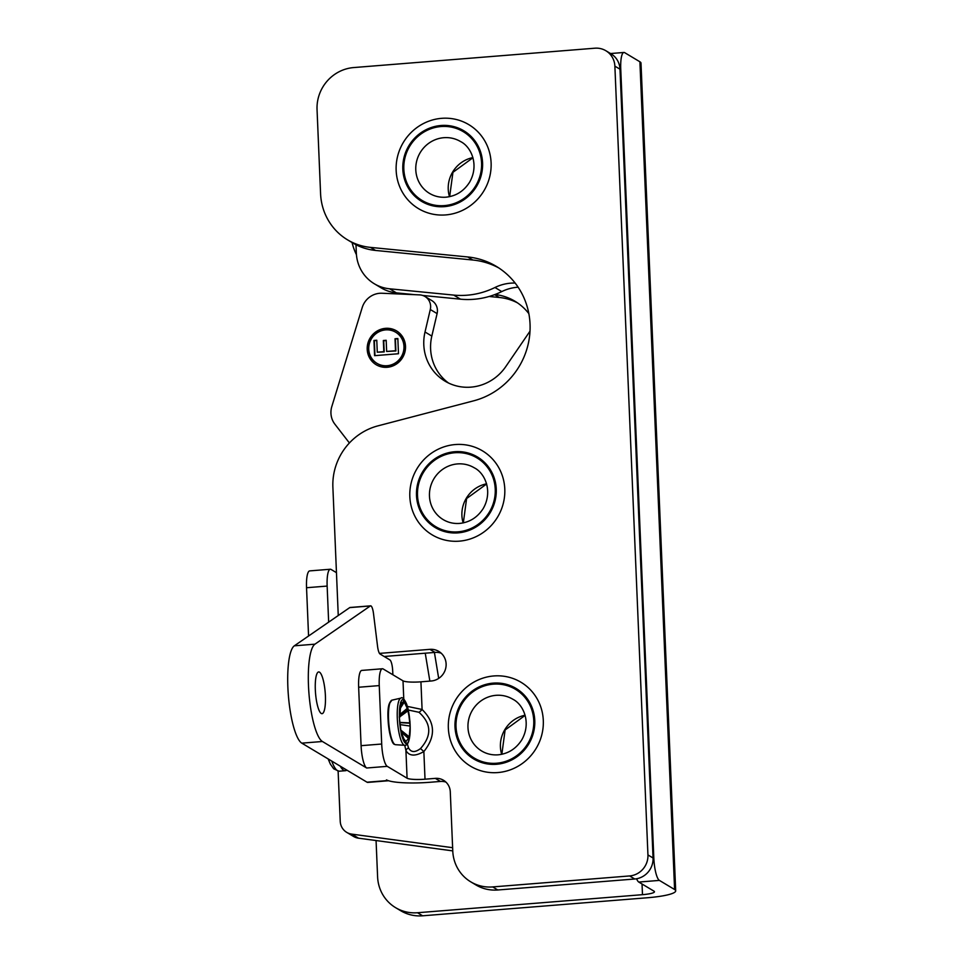 <?xml version="1.0" encoding="UTF-8"?>
<svg xmlns="http://www.w3.org/2000/svg" width="964" height="964" viewBox="0 0 964 964"><rect width="100%" height="100%" fill="white"/><g stroke="black" fill="none" stroke-linecap="round" stroke-linejoin="round"><path stroke-width="1.45" d="M430.293 309.516L437.102 313.601A12.339 11.845 -59.1 0 0 431.8 300.575L424.991 296.502A12.339 11.845 120.9 0 1 430.293 309.516L425.016 332.002A46.597 44.718 -59.1 0 0 445.043 381.154A46.597 44.718 -59.1 0 0 505.763 366.621L530.007 331.17M437.102 313.601L431.824 336.075A46.597 44.718 -59.1 0 0 448.537 383.033M349.402 442.97L334.87 424.172A19.738 18.955 120.9 0 1 331.821 406.531L362.211 307.552A19.738 18.955 120.9 0 1 381.985 293.249L419.593 294.888A12.339 11.845 120.9 0 1 424.991 296.502M385.54 328.338A19.738 18.955 120.9 0 1 396.505 330.869A19.738 18.955 120.9 0 1 402.615 357.548A19.738 18.955 120.9 0 1 376.213 364.754A19.738 18.955 120.9 0 1 367.826 343.521A19.738 18.955 120.9 0 1 385.54 328.338M346.715 832.366L353.523 836.439A14.219 13.641 -59.1 0 0 358.536 838.186L351.727 834.113A14.219 13.641 120.9 0 1 340.232 821.28L338.123 771.14M351.727 834.113L452.622 847.705M358.536 838.186L452.755 850.887M396.698 330.989A19.738 18.955 -59.1 0 0 385.925 328.567A19.738 18.955 -59.1 0 0 368.236 343.642A19.738 18.955 -59.1 0 0 376.406 364.862M377.225 363.512A18.159 17.436 -59.1 0 0 377.406 363.621A18.159 17.436 -59.1 0 0 401.699 356.993A18.159 17.436 -59.1 0 0 396.071 332.459A18.159 17.436 -59.1 0 0 395.879 332.339M385.612 329.893A18.159 17.436 -59.1 0 0 369.308 343.859A18.159 17.436 -59.1 0 0 377.032 363.392A18.159 17.436 -59.1 0 0 401.313 356.764A18.159 17.436 -59.1 0 0 395.698 332.231A18.159 17.436 -59.1 0 0 385.612 329.893M397.843 338.533L398.481 353.74L374.586 355.668L373.948 340.461L376.779 340.232L377.273 352.209L383.817 351.679L383.347 340.509L386.178 340.28L386.648 351.45L395.517 350.739L395.011 338.762L397.843 338.533M397.855 338.798L395.397 338.991L395.891 350.968L386.648 351.45M386.19 340.545L383.732 340.738L384.202 351.908L377.273 352.209M376.779 340.485L374.333 340.69L374.96 355.632M388.528 780.732A19.738 4.567 -94.6 0 1 388.384 780.756A19.738 4.567 -94.6 0 1 387.624 780.551L386.492 779.876A36.054 5.712 -2.4 0 0 430.125 782.262L440.428 781.442A14.809 14.207 120.9 0 1 445.922 782.093M361.09 745.678L358.644 687.248L379.25 685.597L381.696 744.027L361.09 745.678A19.738 4.567 85.4 0 0 366.669 768.007L322.41 741.497A49.357 11.435 -94.6 0 1 308.914 692.971A49.357 11.435 -94.6 0 1 314.939 644.169L370.333 605.946A9.869 2.289 -94.6 0 1 370.622 605.838A9.869 2.289 -94.6 0 1 373.514 613.682L377.551 646.29A9.869 2.289 85.4 0 0 380.057 654.026L389.926 659.942A9.869 2.289 -94.6 0 1 392.709 671.101L392.866 674.764M379.25 685.597A19.738 4.567 -94.6 0 1 382.419 668.763L361.825 670.414A19.738 4.567 85.4 0 0 358.644 687.248M315.324 689.79A20.931 4.844 -94.6 0 1 318.686 671.944A20.931 4.844 -94.6 0 1 325.193 692.417A20.931 4.844 -94.6 0 1 322.036 713.673A20.931 4.844 -94.6 0 1 315.324 689.79M408.302 710.022L418.966 712.276C431.474 723.554 431.98 735.653 420.497 748.57C415.014 752.703 411.038 752.486 408.543 747.919A4.941 2.868 -14.4 0 0 405.928 750.558L407.085 778.213L387.263 766.344A19.738 4.567 -94.6 0 1 381.696 744.027M498.81 267.944A74.035 71.059 -59.1 0 0 472.818 260.015L375.562 250.447L370.453 247.387A59.226 56.852 120.9 0 1 347.582 239.867A59.226 56.852 120.9 0 1 320.578 193.656L317.048 109.595A39.488 37.897 120.9 0 1 353.704 67.564L594.921 48.2A19.738 18.955 120.9 0 1 605.874 50.743A19.738 18.955 120.9 0 1 614.875 66.142L647.941 854.923A19.738 18.955 120.9 0 1 629.613 875.939L492.688 886.928A39.488 37.897 120.9 0 1 470.769 881.855A39.488 37.897 120.9 0 1 452.767 851.055L450.284 791.83A14.809 14.207 -59.1 0 0 443.524 780.274A14.809 14.207 -59.1 0 0 435.306 778.37L425.016 779.201L423.859 751.546C435.909 736.508 435.33 722.482 422.087 709.48L407.411 706.407M407.085 778.213A14.809 2.35 177.6 0 0 425.016 779.201M418.966 712.276A4.941 1.362 -49.1 0 0 422.087 709.48L420.931 681.825A14.809 2.35 -2.4 0 1 403.012 680.837L383.178 668.968A19.738 4.567 -94.6 0 0 382.419 668.763M420.931 681.825L431.233 680.994A16.039 15.4 -59.1 0 0 445.621 668.654A16.039 15.4 -59.1 0 0 438.801 651.411A16.039 15.4 -59.1 0 0 429.896 649.35L379.467 653.399M441.211 653.194A16.039 15.4 -59.1 0 0 435.017 652.411L384.166 656.496M338.256 615.514L332.881 487.23A59.226 56.852 120.9 0 1 377.924 425.871L473.734 400.807A74.035 71.059 120.9 0 0 529.067 339.677A74.035 71.059 120.9 0 0 496.291 266.365A74.035 71.059 120.9 0 0 467.709 256.954L370.453 247.387M347.582 239.867L352.691 242.928A59.226 56.852 -59.1 0 0 375.562 250.447M614.875 66.142L619.997 69.203A19.738 18.955 -59.1 0 0 610.995 53.803L605.874 50.743M619.997 69.203L653.05 857.984L647.941 854.923M629.613 875.939L634.722 878.999A19.738 18.955 -59.1 0 0 653.05 857.984M634.722 878.999L497.798 889.989L492.688 886.928M470.769 881.855L475.879 884.916A39.488 37.897 -59.1 0 0 497.798 889.989M404.735 745.293L405.928 750.558C409.218 756.21 415.195 756.535 423.859 751.546L420.497 748.57M408.543 747.919L407.338 744.015M445.657 214.924A48.959 46.995 -59.1 0 0 491.11 162.82A48.959 46.995 -59.1 0 0 441.608 118.331A48.959 46.995 -59.1 0 0 396.156 170.435A48.959 46.995 -59.1 0 0 445.657 214.924M459.334 541.153A48.959 46.995 -59.1 0 0 504.787 489.037A48.959 46.995 -59.1 0 0 455.285 444.549A48.959 46.995 -59.1 0 0 409.833 496.665A48.959 46.995 -59.1 0 0 459.334 541.153M497.846 772.562A48.959 46.995 -59.1 0 0 543.298 720.445A48.959 46.995 -59.1 0 0 493.797 675.957A48.959 46.995 -59.1 0 0 448.344 728.073A48.959 46.995 -59.1 0 0 497.846 772.562M489.146 296.478L499.34 297.478A53.707 51.538 120.9 0 1 517.463 302.853M642.036 884L642.482 894.676L417.52 912.739A39.488 37.897 120.9 0 1 395.602 907.666L400.711 910.727A39.488 37.897 -59.1 0 0 422.63 915.8L647.603 897.737A37.042 5.868 -2.4 0 0 675.692 890.844L641 63.106A37.042 5.868 177.6 0 0 639.903 61.78L624.696 52.671A19.738 4.567 -94.6 0 0 623.925 52.466L610.549 53.538M528.85 313.637A53.707 51.538 -59.1 0 0 514.957 301.238A53.707 51.538 -59.1 0 0 495.038 294.502M336.46 572.664L331.086 569.447A19.738 4.567 -94.6 0 0 330.315 569.242A19.738 4.567 -94.6 0 0 327.145 586.076L328.652 622.141M308.564 635.999L306.54 587.727L327.145 586.076M330.315 569.242L309.721 570.893A19.738 4.567 85.4 0 0 306.54 587.727M639.903 61.78L674.595 889.507A37.042 5.868 -2.4 0 1 675.692 890.844M674.595 889.507L659.388 880.397A19.738 4.567 -94.6 0 1 653.821 858.081L620.756 69.3A19.738 4.567 -94.6 0 1 623.925 52.466M642.482 894.676A15.798 2.506 177.6 0 0 654.46 891.736A15.798 2.506 177.6 0 0 654.002 891.17L638.783 882.06L659.388 880.397M395.602 907.666A39.488 37.897 120.9 0 1 377.599 876.854L376.068 840.548M356.439 254.689A59.226 56.852 120.9 0 1 352.077 242.554M636.589 878.758A19.738 4.567 85.4 0 0 638.783 882.06M387.624 780.551L367.019 782.202L301.804 743.148A49.357 11.435 -94.6 0 1 288.308 694.622A49.357 11.435 -94.6 0 1 294.333 645.82L349.727 607.609A9.869 2.289 -94.6 0 1 350.028 607.489L370.622 605.838M367.019 782.202A19.738 4.567 85.4 0 0 367.79 782.406L388.384 780.756M390.516 701.539A21.582 5.001 85.4 0 0 388.058 719.361A21.582 5.001 85.4 0 0 393.89 743.569M401.253 733.688L402.241 734.713L401.868 736.147L401.241 733.628L399.253 716.758L399.867 717.108L400.542 706.516L403.542 701.611L403.41 699.225L404.169 699.683L404.302 702.069L407.242 708.383L407.555 706.949L408.182 709.468L410.17 726.338L408.953 740.4L408.507 738.46L405.952 741.485L406.013 743.871L404.735 740.521M400.542 706.516L400.47 702.708L400.988 704.636L401.699 702.84L403.542 701.611M404.29 739.882L402.241 734.713M405.266 742.87L406.013 743.871M403.567 738.496L405.952 741.485M401.554 732.423L408.507 738.46M401.554 731.893L409.399 738.52M401.253 730.447L408.953 736.58M400.385 724.675L409.616 725.988M400.181 722.663L410.037 723.217M400.168 722.422L409.495 722.867M399.867 716.758L407.88 710.914M399.855 715.866L408.182 709.468M399.855 714.529L407.242 708.383M400.241 708.395L404.302 702.069M400.349 705.756L400.988 704.636M403.506 700.78L404.169 699.683M518.126 287.2A44.416 42.633 -59.1 0 0 501.774 291.574A78.976 75.794 120.9 0 1 460.515 299.177L422.69 295.454M414.833 294.683L396.385 292.863L389.577 288.79A39.488 37.897 120.9 0 1 374.333 283.778A39.488 37.897 120.9 0 1 356.331 252.978L355.981 244.748M374.333 283.778L381.142 287.85A39.488 37.897 -59.1 0 0 396.385 292.863M515.138 283.042A44.416 42.633 -59.1 0 0 494.966 287.501A78.976 75.794 120.9 0 1 453.707 295.092L389.577 288.79M431.824 336.075L425.016 332.002M366.669 768.007L387.263 766.344M435.306 778.37L440.428 781.442M435.017 652.411L429.896 649.35M472.818 260.015L467.709 256.954M403.012 680.837L403.771 698.996M402.819 169.278A41.127 39.476 -59.1 0 0 444.404 206.645A41.127 39.476 -59.1 0 0 482.578 162.868A41.127 39.476 -59.1 0 0 441.006 125.501A41.127 39.476 -59.1 0 0 402.819 169.278M403.832 169.194A40.078 38.464 -59.1 0 0 444.356 205.609A40.078 38.464 -59.1 0 0 481.566 162.952A40.078 38.464 -59.1 0 0 441.042 126.537A40.078 38.464 -59.1 0 0 403.832 169.194M415.785 169.845A30.209 28.992 120.9 0 1 430.318 142.226A30.209 28.992 120.9 0 1 460.599 141.575C471.312 146.817 479.421 165.169 469.552 182.28C463.841 191.173 455.972 196.138 445.946 197.186C440.018 197.62 434.547 196.355 429.558 193.415A30.209 28.992 120.9 0 1 415.785 169.845M472.89 157.602A30.209 28.992 -59.1 0 0 448.236 189.269A30.209 28.992 -59.1 0 0 449.489 196.68M416.496 495.496A41.127 39.476 -59.1 0 0 458.069 532.863A41.127 39.476 -59.1 0 0 496.255 489.097A41.127 39.476 -59.1 0 0 454.671 451.73A41.127 39.476 -59.1 0 0 416.496 495.496M417.508 495.412A40.078 38.464 -59.1 0 0 458.033 531.827A40.078 38.464 -59.1 0 0 495.243 489.17A40.078 38.464 -59.1 0 0 454.719 452.755A40.078 38.464 -59.1 0 0 417.508 495.412M429.462 496.074A30.209 28.992 120.9 0 1 443.982 468.456A30.209 28.992 120.9 0 1 474.264 467.805C484.976 473.047 493.098 491.387 483.229 508.51C477.505 517.391 469.637 522.368 459.623 523.416C453.683 523.85 448.224 522.584 443.235 519.632A30.209 28.992 120.9 0 1 429.462 496.074M486.567 483.82A30.209 28.992 -59.1 0 0 461.901 515.499A30.209 28.992 -59.1 0 0 463.154 522.91M455.008 726.904A41.127 39.476 -59.1 0 0 496.593 764.271A41.127 39.476 -59.1 0 0 534.767 720.506A41.127 39.476 -59.1 0 0 493.182 683.127A41.127 39.476 -59.1 0 0 455.008 726.904M456.02 726.82A40.078 38.464 -59.1 0 0 496.544 763.235A40.078 38.464 -59.1 0 0 533.755 720.578A40.078 38.464 -59.1 0 0 493.231 684.163A40.078 38.464 -59.1 0 0 456.02 726.82M467.974 727.483A30.209 28.992 120.9 0 1 482.494 699.864A30.209 28.992 120.9 0 1 512.788 699.213C523.488 704.443 531.61 722.795 521.741 739.918C516.029 748.799 508.149 753.764 498.135 754.824C492.194 755.258 486.736 753.993 481.747 751.04A30.209 28.992 120.9 0 1 467.974 727.483M525.079 715.228A30.209 28.992 -59.1 0 0 500.412 746.907A30.209 28.992 -59.1 0 0 501.666 754.318M499.34 297.478L494.628 294.659M422.63 915.8L417.52 912.739M653.821 858.081L653.062 858.141M619.997 69.36L620.756 69.3M349.727 607.609L370.333 605.946M294.333 645.82L314.939 644.169M301.804 743.148L322.41 741.497M340.292 766.199A44.272 10.255 85.4 0 0 343.654 770.26A44.272 10.255 85.4 0 0 345.606 770.694L347.064 770.248M339.063 771.212A44.272 10.255 -94.6 0 1 331.773 761.102M388.528 719.192A22.365 5.181 -94.6 0 1 391.962 700.153L389.287 703.72C385.588 712.818 389.986 743.738 394.505 744.365L395.529 744.702A22.365 5.181 -94.6 0 1 394.842 744.473A22.365 5.181 -94.6 0 1 388.528 719.192M397.301 718.276A23.678 5.483 85.4 0 0 403.976 745.039A23.678 5.483 85.4 0 0 404.711 745.293C405.458 745.811 406.579 745.015 408.049 742.919C410.025 738.448 410.628 731.122 409.881 720.939L406.784 704.419C404.205 698.779 402.253 696.683 400.928 698.117A23.678 5.483 85.4 0 0 397.301 718.276M401.325 733.423A22.112 5.121 -94.6 0 1 399.506 719.927M399.373 716.806A22.112 5.121 -94.6 0 1 400.12 704.853M400.566 702.973A22.112 5.121 -94.6 0 1 403.458 699.563M404.217 700.021A22.112 5.121 -94.6 0 1 407.543 707.142M408.17 709.673A22.112 5.121 -94.6 0 1 409.989 723.169M410.122 726.29A22.112 5.121 -94.6 0 1 409.363 738.243M408.929 740.123A22.112 5.121 -94.6 0 1 406.037 743.533M405.278 743.075A22.112 5.121 -94.6 0 1 401.952 735.942M460.515 299.177L453.707 295.092M501.774 291.574L494.966 287.501M425.245 653.194L429.86 681.102M434.415 652.459L438.692 678.403M472.938 157.771L452.935 172.327L449.658 196.644M486.615 483.988L466.6 498.557L463.335 522.874M525.127 715.396L505.112 729.965L501.846 754.282M345.606 770.694L339.039 771.212L333.701 768.814L330.351 764.103L328.158 758.933M395.529 744.702L404.711 745.293M391.962 700.153L400.928 698.117"/></g></svg>

